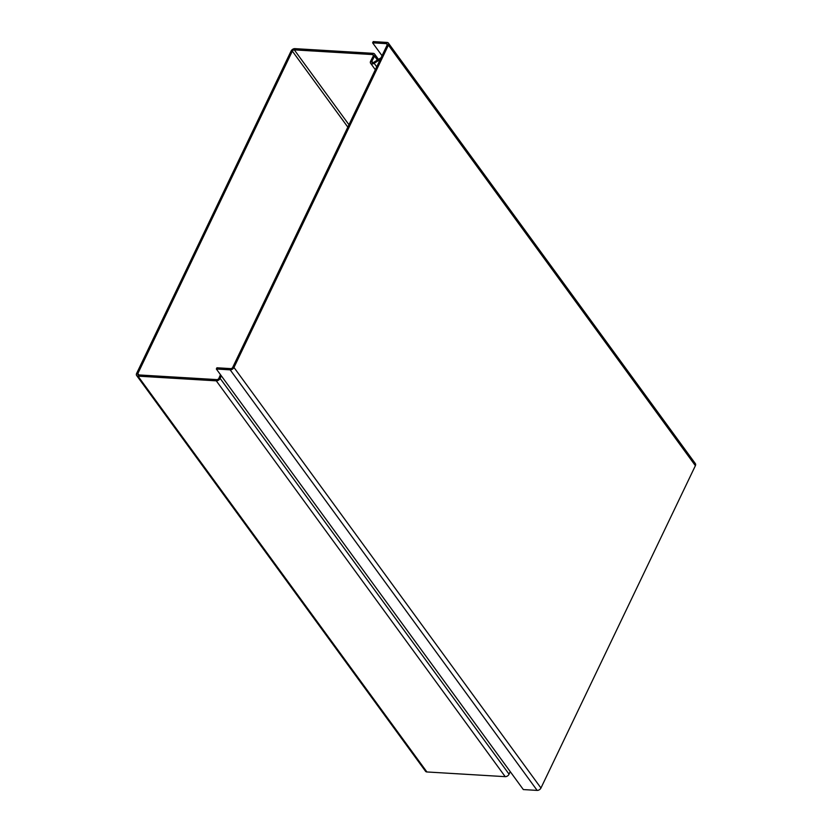 <?xml version="1.0" encoding="UTF-8"?>
<svg xmlns="http://www.w3.org/2000/svg" width="832" height="832" viewBox="0 0 832 832"><rect width="100%" height="100%" fill="white"/><g stroke="black" fill="none" stroke-linecap="round" stroke-linejoin="round"><path stroke-width="1.25" d="M695.386 465.681L388.409 45.126L233.969 367.463L540.956 788.018L695.386 465.681A3.182 2.122 -36.1 0 0 695.375 463.642L388.388 43.087A3.182 2.122 -36.1 0 0 387.036 42.432L373.214 41.6L372.622 42.827L386.443 43.659A1.643 1.092 143.9 0 1 387.14 43.992A1.643 1.092 143.9 0 1 387.15 45.042L232.71 367.39A1.643 1.092 143.9 0 1 230.745 368.618L216.923 367.786L216.341 369.013L230.162 369.845A3.182 2.122 -36.1 0 0 233.969 367.463M388.409 45.126A3.182 2.122 -36.1 0 0 388.388 43.087M216.341 369.013L523.328 789.568L537.15 790.4A3.182 2.122 -36.1 0 0 540.956 788.018M382.034 55.723L372.622 42.827M381.066 57.751L373.693 62.369A1.643 1.092 143.9 0 1 372.559 62.691A1.643 1.092 143.9 0 1 371.862 62.358A1.643 1.092 143.9 0 1 371.873 61.256L374.525 56.118A3.182 2.122 -36.1 0 0 374.556 53.997A3.182 2.122 -36.1 0 0 373.194 53.342L294.892 48.641A3.182 2.122 -36.1 0 0 291.086 51.033L136.614 373.454A3.182 2.122 -36.1 0 0 136.625 375.482A3.182 2.122 -36.1 0 0 137.987 376.147L216.289 380.838A3.182 2.122 -36.1 0 0 220.126 378.373L221.281 375.783M510.203 771.597L509.059 774.186A3.182 2.122 143.9 0 1 505.211 776.662L426.91 771.961A3.182 2.122 143.9 0 1 425.558 771.306L136.625 375.482M220.48 374.681L218.858 378.342A1.643 1.092 143.9 0 1 216.871 379.61L138.57 374.92A1.643 1.092 143.9 0 1 137.873 374.577A1.643 1.092 143.9 0 1 137.862 373.526L292.344 51.106A1.643 1.092 143.9 0 1 294.31 49.878L372.611 54.569A1.643 1.092 143.9 0 1 373.308 54.912A1.643 1.092 143.9 0 1 373.298 56.004L370.646 61.142A3.182 2.122 -36.1 0 0 370.614 63.263A3.182 2.122 -36.1 0 0 374.161 63.294L380.234 59.488M230.162 369.845L537.15 790.4M387.254 44.772L386.443 43.659M426.91 771.961L137.987 376.147M347.828 127.119L292.344 51.106M137.862 373.526L138.892 374.941M505.211 776.662L216.289 380.838M220.126 378.373L509.059 774.186M374.525 56.118L377.395 60.05M371.873 61.256L372.902 62.67M374.161 63.294L376.73 66.81M373.422 55.682L372.611 54.569M294.31 49.878L348.962 124.748M378.477 59.374L374.556 53.997M370.614 63.263L375.326 69.722"/></g></svg>
